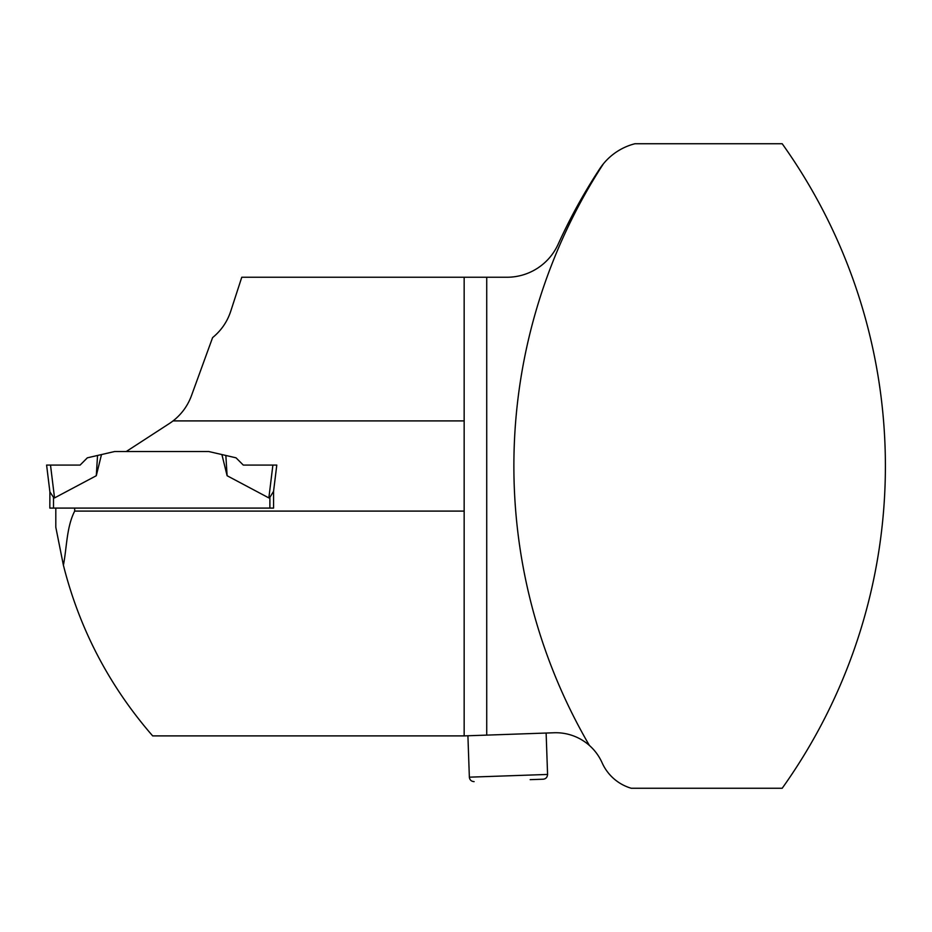 <?xml version="1.0" encoding="UTF-8"?>
<svg xmlns="http://www.w3.org/2000/svg" width="932" height="932" viewBox="0 0 932 932"><rect width="100%" height="100%" fill="white"/><g stroke="black" fill="none" stroke-linecap="round" stroke-linejoin="round"><path stroke-width="1.4" d="M97.545 455.468L101.483 454.56L96.287 475.728L97.545 455.468L87.352 457.822L80.105 465.08L46.6 465.08L50.503 465.08L46.6 465.08L49.897 491.886L49.827 508.091L74.688 508.091L55.803 508.091L55.803 527.244L63.399 565.211C66.906 547.34 66.475 527.209 74.688 511.097L464.159 511.097M63.399 565.211C79.535 629.112 109.289 686.01 152.662 735.896L464.159 735.896L464.159 277.247L506.973 277.247A56.165 56.165 0 0 0 558.117 244.3A557.056 557.056 0 0 1 599.66 168.902A59.846 59.846 0 0 1 603.447 163.752A554.75 554.75 0 0 0 589.408 745.46A50.643 50.643 0 0 1 602.107 762.784A46.041 46.041 0 0 0 631.279 788.262L782.193 788.262A554.75 554.75 0 0 0 782.193 143.738L634.96 143.738A59.846 59.846 0 0 0 603.447 163.752M486.725 277.247L486.725 735.115L554.074 732.762A50.643 50.643 0 0 1 589.408 745.46M464.159 735.896L486.725 735.115M227.105 475.728L221.909 454.56L236.029 457.822L243.287 465.08L272.89 465.08L268.859 497.921L227.105 475.728L225.847 455.468L208.756 451.531L126.239 451.531L169.263 423.594A56.165 56.165 0 0 0 173.061 420.903C181.577 414.227 187.705 405.828 191.456 395.692L212.589 337.617C221.199 330.58 227.233 321.808 230.717 311.288L241.772 277.247L464.159 277.247M74.688 511.097L74.688 508.091L273.565 508.091L273.565 491.327L276.792 465.08L272.89 465.08M464.159 420.903L173.061 420.903M530.18 779.653L543.123 779.21C545.814 778.942 547.294 777.358 547.573 774.445L469.355 777.172C469.728 779.956 471.312 781.435 474.12 781.622M467.911 735.767L469.355 777.172M221.909 454.56L208.756 451.531M126.239 451.531L114.624 451.531L101.483 454.56M96.287 475.728L54.534 497.921L53.508 497.339L54.534 497.921L50.503 465.08M268.859 497.921L269.884 497.339L268.859 497.921M273.565 491.327L269.884 497.339L269.884 508.091L273.565 508.091M46.6 465.08L49.897 491.886L53.508 497.339L53.508 508.091M546.129 733.041L547.573 774.445"/></g></svg>
